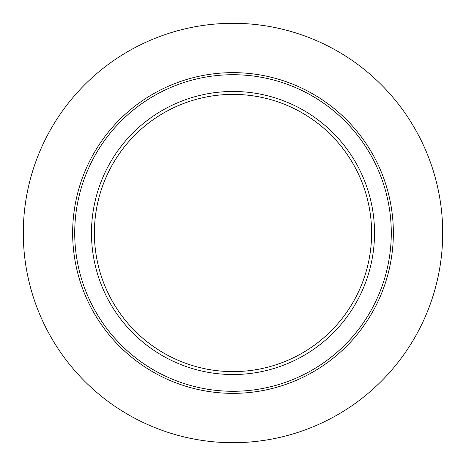 <?xml version="1.0" encoding="UTF-8"?>
<svg xmlns="http://www.w3.org/2000/svg" width="466" height="466" viewBox="0 0 466 466"><rect width="100%" height="100%" fill="white"/><g stroke="black" fill="none" stroke-linecap="round" stroke-linejoin="round"><path stroke-width="0.7" d="M374.524 233A141.524 141.524 0 0 0 233 91.476A141.524 141.524 0 0 0 91.476 233A141.524 141.524 0 0 0 233 374.524A141.524 141.524 0 0 0 374.524 233M442.7 233A209.7 209.7 0 0 1 233 442.7A209.7 209.7 0 0 1 23.3 233A209.7 209.7 0 0 1 233 23.3A209.7 209.7 0 0 1 442.7 233M233 371.612A138.612 138.612 0 0 1 94.388 233A138.612 138.612 0 0 1 233 94.388A138.612 138.612 0 0 1 371.612 233A138.612 138.612 0 0 1 233 371.612M391.283 233A158.283 158.283 0 0 1 233 391.283A158.283 158.283 0 0 1 74.717 233A158.283 158.283 0 0 1 233 74.717A158.283 158.283 0 0 1 391.283 233M233 72.644A160.356 160.356 0 0 0 72.644 233A160.356 160.356 0 0 0 233 393.356A160.356 160.356 0 0 0 393.356 233A160.356 160.356 0 0 0 233 72.644"/></g></svg>
